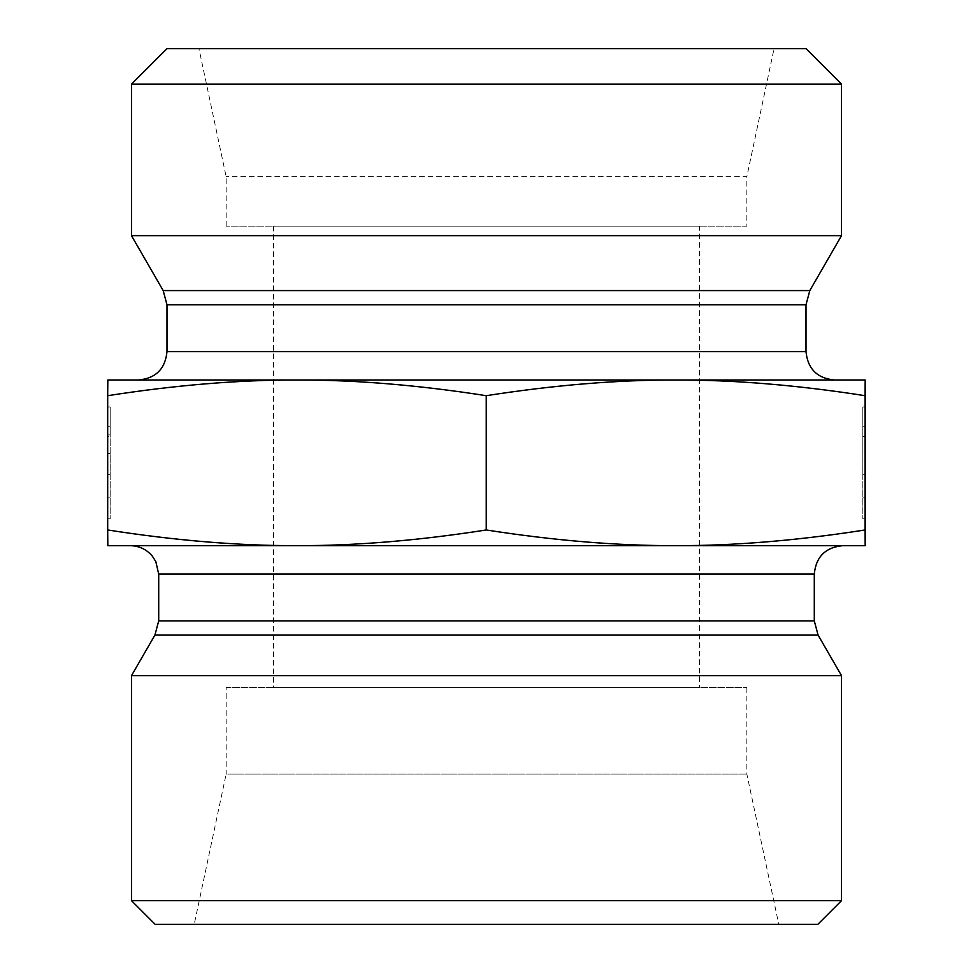 <?xml version="1.0" encoding="UTF-8"?>
<svg xmlns="http://www.w3.org/2000/svg" width="973" height="973" viewBox="0 0 973 973"><rect width="100%" height="100%" fill="white"/><g stroke="black" fill="none" stroke-linecap="round" stroke-linejoin="round"><path stroke-width="0.73" stroke-dasharray="4.87 3.65" d="M107.796 406.982L110.168 406.982L110.18 518.828L110.204 406.982L110.204 436.585L110.168 406.982L107.833 406.982L107.821 518.828L107.796 406.982L107.808 474.666L110.168 474.666L110.204 453.515L110.204 474.666L107.833 474.666L107.833 453.515L110.168 453.515L107.808 453.515L107.833 436.585L110.168 436.585L107.833 436.585L107.833 406.982L110.168 406.982L107.833 406.982L107.821 426.721L107.808 406.982M107.796 434.895L110.168 434.895L107.833 434.895L107.821 497.884L107.796 434.895M107.821 426.721L110.18 426.721M107.821 453.515L110.192 453.515L107.821 453.515M865.204 406.982L862.832 406.982L862.82 518.828L862.796 406.982L862.796 436.585L862.832 406.982L865.167 406.982M862.832 474.666L862.832 436.585L862.796 474.666L865.167 474.666L862.796 474.666M865.167 436.585L862.832 436.585L865.167 436.585M865.167 426.721L862.82 426.721M107.942 395.695C175.712 385.113 238.847 379.884 297.349 379.993L107.821 379.993L107.821 545.671L865.179 545.671M486.755 395.695C554.476 385.113 617.563 379.884 676.028 379.993L297.349 379.993C355.85 379.884 418.986 385.113 486.755 395.695L486.755 529.969C418.986 540.55 355.85 545.78 297.349 545.671C238.847 545.78 175.712 540.55 107.942 529.969M865.179 379.993L676.028 379.993C734.493 379.884 797.592 385.113 865.313 395.695M296.972 379.993L675.651 379.993M834.408 379.993L138.592 379.993M746.838 226.162L226.162 226.162L746.838 226.162L746.838 176.697L226.162 176.697L746.838 176.697L774.058 48.65L198.942 48.65L774.058 48.65M699.514 226.162L273.486 226.162L699.514 226.162L699.514 687.68L273.486 687.68L699.514 687.68M226.162 226.162L226.162 176.697L198.942 48.65M131.489 235.673L841.511 235.673M841.511 84.152L131.489 84.152M166.991 48.65L806.009 48.65M865.313 529.969C797.592 540.55 734.493 545.78 676.028 545.671C617.563 545.78 554.476 540.55 486.755 529.969M675.651 545.671L296.972 545.671M130.309 545.671L842.691 545.671M226.162 687.68L746.838 687.68L226.162 687.68L226.162 774.034L746.838 774.034L226.162 774.034L194.211 924.35L778.789 924.35L194.211 924.35M746.838 687.68L746.838 774.034L778.789 924.35M841.511 675.651L131.489 675.651M131.489 900.682L841.511 900.682M817.843 924.35L155.157 924.35M166.991 351.594L806.009 351.594M806.009 304.768L166.991 304.768M163.184 290.574L809.816 290.574M818.098 635.101L154.902 635.101M158.708 620.896L814.292 620.896M814.292 574.07L158.708 574.07M107.821 518.828L110.18 518.828M107.821 497.884L110.18 497.884M865.179 518.828L862.82 518.828M865.155 497.884L862.82 497.884M273.486 226.162L273.486 687.68"/><path stroke-width="1.46" d="M865.204 406.982L865.179 518.828L865.192 406.982M865.167 434.895L865.179 497.884L865.143 434.895M296.972 379.993C238.507 379.884 175.408 385.113 107.687 395.695L107.821 379.993L675.651 379.993C617.15 379.884 554.014 385.113 486.245 395.695C418.524 385.113 355.437 379.884 296.972 379.993L138.592 379.993C155.838 378.315 165.301 368.84 166.991 351.594L166.991 304.768L163.184 290.574L131.489 235.673L841.511 235.673L809.816 290.574L163.184 290.574M865.179 379.993L865.058 395.695C797.288 385.113 734.153 379.884 675.651 379.993L865.179 379.993L865.313 395.695L865.179 545.671L675.651 545.671C734.153 545.78 797.288 540.55 865.058 529.969L865.179 545.671M865.058 395.695L865.058 529.969M486.245 395.695L486.245 529.969C554.014 540.55 617.15 545.78 675.651 545.671L296.972 545.671C355.437 545.78 418.524 540.55 486.245 529.969M107.687 395.695L107.687 529.969C175.408 540.55 238.507 545.78 296.972 545.671L107.821 545.671L107.687 529.969M675.651 379.993L834.408 379.993C817.162 378.315 807.699 368.84 806.009 351.594L166.991 351.594M841.511 84.152L806.009 48.65L166.991 48.65L131.489 84.152L841.511 84.152L841.511 235.673M131.489 84.152L131.489 235.673M814.292 574.07L814.292 620.896L158.708 620.896L158.708 574.07L814.292 574.07C815.982 556.824 825.445 547.349 842.691 545.671L675.651 545.671M296.972 545.671L130.309 545.671C139.212 545.853 146.558 549.344 152.323 556.142L155.814 561.579L158.708 574.07M814.292 620.896L818.098 635.101L841.511 675.651L131.489 675.651L154.902 635.101L818.098 635.101M131.489 900.682L155.157 924.35L817.843 924.35L841.511 900.682L131.489 900.682L131.489 675.651M841.511 900.682L841.511 675.651M166.991 304.768L806.009 304.768L806.009 351.594M809.816 290.574L806.009 304.768M154.902 635.101L158.708 620.896"/></g></svg>
